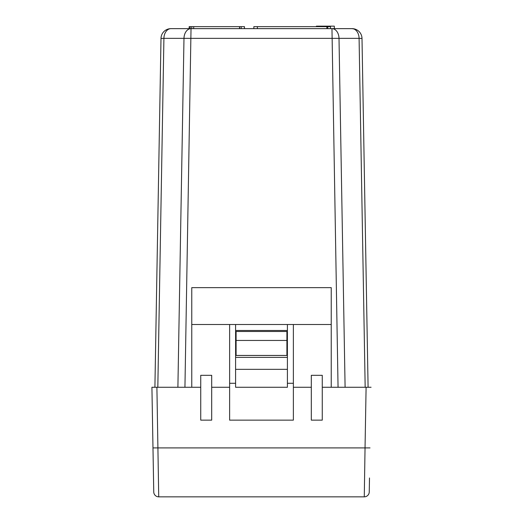 <?xml version="1.0" encoding="UTF-8"?>
<svg xmlns="http://www.w3.org/2000/svg" width="523" height="523" viewBox="0 0 523 523"><rect width="100%" height="100%" fill="white"/><g stroke="black" fill="none" stroke-linecap="round" stroke-linejoin="round"><path stroke-width="0.78" d="M191.764 324.508L191.764 287.65L331.236 287.65L331.236 324.508L287.402 324.508L287.402 383.287L293.377 383.287L293.377 420.146L229.623 420.146L229.623 324.508L191.764 324.508L191.764 387.268L154.906 387.268L160.999 38.427L157.691 227.878L160.999 38.427L157.691 227.878L160.999 38.427L163.915 38.356L157.822 387.268M178.35 28.641L189.163 28.641L189.163 26.647L189.208 28.641L190.176 28.641L190.176 26.647L193.687 26.647L193.687 28.641M170.956 28.641L352.044 28.641A9.963 7.041 90 0 1 359.085 38.356L163.915 38.356A9.963 7.047 90 0 1 170.956 28.641A9.963 9.963 0 0 0 160.999 38.427A9.963 9.963 0 0 1 170.956 28.641M344.193 28.641L334.321 28.641L334.321 26.15L330.19 26.15L330.19 26.647M253.851 28.641L253.851 26.647L326.862 26.647L326.862 28.641M257.381 26.647L257.381 28.641M193.687 26.647L239.501 26.647L239.501 28.641M239.501 26.647L244.47 26.647L244.47 28.641M189.208 26.647L190.176 26.647M191.758 26.647L191.758 28.641M239.645 26.647L239.645 28.641M241.181 26.647L241.181 28.641M244.431 26.647L244.431 28.641M326.862 26.647L330.497 26.647L330.497 28.641M365.309 227.878L362.001 38.427A9.963 9.963 0 0 0 352.044 28.641L355.163 29.144L352.044 28.641A9.963 9.963 0 0 1 362.001 38.427L368.094 387.268L322.266 387.268M286.905 355.45L236.095 355.45L236.095 331.484L286.905 331.484L286.905 355.45M236.095 340.447L286.905 340.447M362.001 38.427L359.085 38.356L365.172 387.268M184.939 387.268L191.026 28.641A9.963 7.047 90 0 0 183.985 38.356L177.898 387.268M338.054 387.268L331.968 28.641A9.963 7.041 90 0 1 339.009 38.356L345.095 387.268M319.507 26.15L319.899 26.647L319.899 26.15L316.389 26.15L316.389 26.647M319.605 26.15L330.19 26.15M293.377 387.268L311.309 387.268M211.691 387.268L229.623 387.268M191.764 387.268L200.734 387.268M331.236 324.508L331.236 387.268M229.623 383.287L235.598 383.287L235.598 324.508L229.623 324.508M293.377 324.508L293.377 383.287M287.402 324.508L235.598 324.508M235.598 330.484L287.402 330.484M235.598 357.386L287.402 357.386M151.918 387.268L156.9 387.268L158.724 496.85A4.982 4.982 0 0 1 153.749 491.953L151.918 387.268L152.978 447.91L365.041 447.91L366.1 387.268L371.082 387.268L368.094 387.268M158.724 496.85L364.276 496.85A4.982 4.982 0 0 0 369.251 491.953L369.5 477.976M364.276 496.85L365.041 447.91L370.023 447.91M235.598 383.287L235.598 387.268L287.402 387.268L287.402 383.287M287.402 369.336L235.598 369.336M200.734 375.318L211.691 375.318L211.691 420.146L200.734 420.146L200.734 375.318M322.266 420.146L311.309 420.146L311.309 375.318L322.266 375.318L322.266 420.146M327.764 26.647L327.764 28.641M323.659 26.15L323.659 26.647"/></g></svg>
